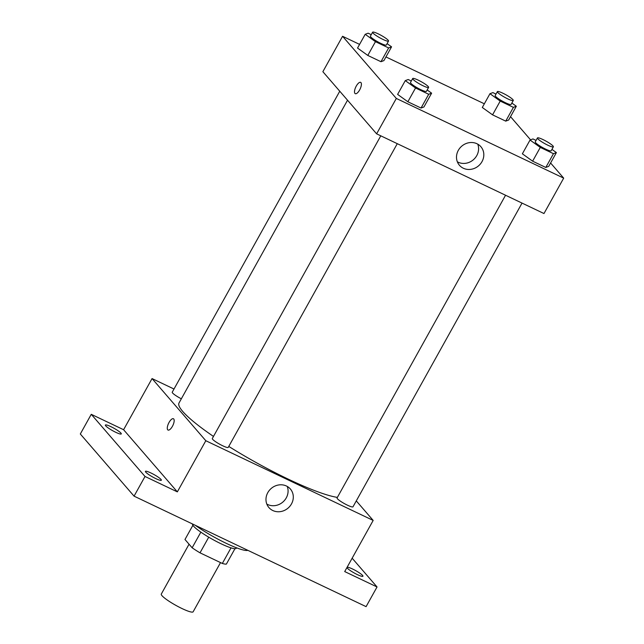 <?xml version="1.0" encoding="UTF-8"?>
<svg xmlns="http://www.w3.org/2000/svg" width="644" height="644" viewBox="0 0 644 644"><rect width="100%" height="100%" fill="white"/><g stroke="black" fill="none" stroke-linecap="round" stroke-linejoin="round"><path stroke-width="0.97" d="M189.046 544.204L161.29 594.074A18.225 2.777 29.1 0 0 175.86 605.36A18.225 2.777 29.1 0 0 193.136 611.8L220.522 562.598M231.019 547.859L222.341 563.46L200.018 552.834A24.472 3.727 29.1 0 1 192.145 547.786L184.981 539.495L192.894 525.279M222.341 563.46A24.472 3.727 29.1 0 0 226.382 564.088L234.955 548.688M236.565 547.827L236.332 548.237A25.06 3.816 -150.9 0 1 212.906 539.567A25.06 3.816 -150.9 0 1 192.5 523.975M208.737 537.177L200.018 552.834M200.856 532.137L192.145 547.786M195.253 525.279A36.45 5.546 29.1 0 0 247.843 550.33M352.147 558.195L377.038 586.966L366.09 606.64L134.065 496.146L80.315 433.992L91.263 414.317L123.592 429.717L152.056 378.567L174.001 389.024M347.076 567.316A9.113 1.385 -150.9 0 1 352.534 568.99A9.113 1.385 -150.9 0 1 362.942 576.243A9.113 1.385 -150.9 0 1 357.42 574.633A9.113 1.385 -150.9 0 1 346.995 567.461M377.038 586.966L344.709 571.574L373.174 520.424L205.814 440.721L177.342 491.871L145.013 476.471L134.065 496.146M291.482 503.914A14.184 12.936 -40.9 0 1 268.91 507.561A14.184 12.936 -40.9 0 1 271.172 488.49A14.184 12.936 -40.9 0 1 290.372 488.997A14.184 12.936 -40.9 0 1 291.482 503.914M145.013 476.471L91.263 414.317M150.946 472.978A9.113 1.385 -150.9 0 1 161.346 480.239A9.113 1.385 -150.9 0 1 155.832 478.629A9.113 1.385 -150.9 0 1 145.423 471.376A9.113 1.385 -150.9 0 1 150.946 472.978M110.873 426.65A9.113 1.385 -150.9 0 1 121.281 433.911A9.113 1.385 -150.9 0 1 115.759 432.301A9.113 1.385 -150.9 0 1 105.358 425.048A9.113 1.385 -150.9 0 1 110.873 426.65M177.342 491.871L123.592 429.717M347.535 100.214L179.024 402.967A95.674 14.562 29.1 0 0 213.478 436.431M228.773 446.421A95.674 14.562 29.1 0 0 337.376 497.393M205.814 440.721L152.056 378.567M356.285 500.895L373.174 520.424M380.789 135.828L212.311 438.524A9.113 1.385 29.1 0 0 219.596 444.167A9.113 1.385 29.1 0 0 228.234 447.387L397.276 143.676M339.758 91.223L172.238 392.196A9.113 1.385 29.1 0 0 181.334 398.805M522.034 203.093L352.993 506.804A9.113 1.385 -150.9 0 1 345.933 504.429A9.113 1.385 -150.9 0 1 337.424 498.746A9.113 1.385 -150.9 0 1 337.07 497.941L505.548 195.245M167.714 429.806A6.263 2.383 115.5 0 1 168.8 422.907A6.263 2.383 115.5 0 1 173.421 418.745A6.263 2.383 115.5 0 1 172.874 425.426A6.263 2.383 115.5 0 1 168.036 430.055A6.263 2.383 115.5 0 1 167.714 429.806M168.036 430.055A6.263 2.383 115.5 0 1 167.714 429.814A6.263 2.383 115.5 0 1 168.8 422.915A6.263 2.383 115.5 0 1 173.421 418.745M287.232 486.429A14.184 12.936 -40.9 0 1 286.266 497.884A14.184 12.936 -40.9 0 1 266.825 504.091M550.596 162.996L563.685 178.13L543.979 213.542L376.619 133.839L322.869 71.693L342.576 36.281L359.585 44.388M385.941 56.938L484.344 103.797M427.173 89.967L431.625 93.171L423.961 106.944L421.039 108.039L407.861 101.768L397.614 94.394L405.277 80.621L408.199 79.518L411.307 80.999M511.859 103.048L516.319 106.252L508.655 120.026L505.725 121.128L492.555 114.849L482.3 107.476L489.963 93.702L492.885 92.607L495.993 94.088M563.685 178.13L396.326 98.435L342.576 36.281M510.523 116.661L530.567 139.837M387.1 43.631L391.56 46.843L383.896 60.608L380.966 61.711L367.796 55.432L357.541 48.059L365.204 34.293L368.127 33.19L371.234 34.671M551.932 149.376L556.392 152.588L548.72 166.353L545.798 167.456L532.62 161.177L522.373 153.803L530.036 140.038L532.958 138.935L536.066 140.416M396.326 98.435L376.619 133.839M482.002 161.628A14.184 12.936 -40.9 0 1 459.43 165.267A14.184 12.936 -40.9 0 1 461.692 146.204A14.184 12.936 -40.9 0 1 480.883 146.711A14.184 12.936 -40.9 0 1 482.002 161.628M354.941 93.42A6.263 2.383 115.5 0 1 356.035 86.521A6.263 2.383 115.5 0 1 360.648 82.36A6.263 2.383 115.5 0 1 360.109 89.041A6.263 2.383 115.5 0 1 355.263 93.67A6.263 2.383 115.5 0 1 354.941 93.42M355.263 93.67A6.263 2.383 115.5 0 1 354.949 93.428A6.263 2.383 115.5 0 1 356.035 86.529A6.263 2.383 115.5 0 1 360.648 82.36M477.751 144.143A14.184 12.936 -40.9 0 1 476.777 155.59A14.184 12.936 -40.9 0 1 457.337 161.797M556.392 152.588L553.462 153.683L540.292 147.412L530.036 140.038M537.442 137.945L535.253 141.881A9.113 1.385 29.1 0 0 542.538 147.524A9.113 1.385 29.1 0 0 551.175 150.744L553.365 146.808A9.113 1.385 29.1 0 0 553.011 145.995A9.113 1.385 29.1 0 0 544.502 140.32A9.113 1.385 29.1 0 0 537.442 137.945A9.113 1.385 29.1 0 0 544.727 143.588A9.113 1.385 29.1 0 0 553.365 146.808M548.72 166.353L545.798 167.456L532.62 161.177L522.373 153.803M553.462 153.683L545.798 167.456M540.292 147.412L532.62 161.177M431.625 93.171L428.703 94.274L415.533 87.995L405.277 80.621M412.683 78.528L410.494 82.464A9.113 1.385 29.1 0 0 417.779 88.107A9.113 1.385 29.1 0 0 426.417 91.327L428.606 87.391A9.113 1.385 29.1 0 0 428.252 86.586A9.113 1.385 29.1 0 0 419.743 80.903A9.113 1.385 29.1 0 0 412.683 78.528A9.113 1.385 29.1 0 0 419.969 84.171A9.113 1.385 29.1 0 0 428.606 87.391M423.961 106.944L421.039 108.039L407.861 101.768L397.614 94.394M428.703 94.274L421.039 108.039M415.533 87.995L407.861 101.768M516.319 106.252L513.397 107.355L500.219 101.084L489.963 93.702M497.369 91.617L495.18 95.545A9.113 1.385 29.1 0 0 502.465 101.189A9.113 1.385 29.1 0 0 511.103 104.409L513.292 100.48A9.113 1.385 29.1 0 0 512.938 99.667A9.113 1.385 29.1 0 0 504.429 93.984A9.113 1.385 29.1 0 0 497.369 91.617A9.113 1.385 29.1 0 0 504.654 97.26A9.113 1.385 29.1 0 0 513.292 100.48M508.655 120.026L505.725 121.128L492.555 114.849L482.3 107.476M513.397 107.355L505.725 121.128M500.219 101.084L492.555 114.849M391.56 46.843L388.638 47.938L375.46 41.667L365.204 34.293M372.61 32.2L370.421 36.136A9.113 1.385 29.1 0 0 377.706 41.779A9.113 1.385 29.1 0 0 386.344 45L388.533 41.063A9.113 1.385 29.1 0 0 388.179 40.258A9.113 1.385 29.1 0 0 379.67 34.575A9.113 1.385 29.1 0 0 372.61 32.2A9.113 1.385 29.1 0 0 379.896 37.843A9.113 1.385 29.1 0 0 388.533 41.063M383.896 60.608L380.966 61.711L367.796 55.432L357.541 48.059M388.638 47.938L380.966 61.711M375.46 41.667L367.796 55.432"/></g></svg>

